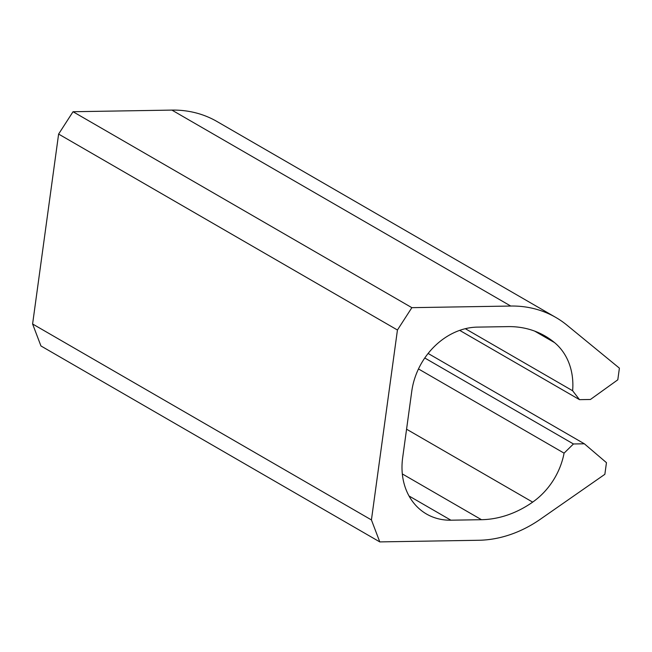 <?xml version="1.0" encoding="UTF-8"?>
<svg xmlns="http://www.w3.org/2000/svg" width="652" height="652" viewBox="0 0 652 652"><rect width="100%" height="100%" fill="white"/><g stroke="black" fill="none" stroke-linecap="round" stroke-linejoin="round"><path stroke-width="0.98" d="M58.615 134.067L397.443 330.01L371.428 519.929L32.6 323.987L58.615 134.067L73.032 111.728L411.86 307.662L397.443 330.01M428.128 353.457L584.347 443.792L606.458 462.659L604.86 474.306L540.386 519.212A122.111 100.775 120 0 1 478.649 540.272L379.782 541.902L40.946 345.959L32.6 323.987M379.782 541.902L371.428 519.929M424.778 357.997L573.45 443.971L584.347 443.792M418.486 368.95L564.078 453.148L573.45 443.971M402.325 473.931L481.469 519.701A100.661 83.073 120 0 0 532.668 502.121A66.007 54.475 120 0 0 564.078 453.148M481.469 519.701L450.907 520.198A66.007 54.475 120 0 1 426.53 514.037A66.007 54.475 120 0 1 402.651 457.826L411.754 391.355A66.007 54.475 120 0 1 477.354 327.117L507.924 326.619A100.661 83.073 120 0 1 545.088 336.016A100.661 83.073 120 0 1 554.518 342.585A66.007 54.475 120 0 1 572.627 390.752L579.514 399.66L590.419 399.48L617.803 379.806L619.4 368.152L566.963 325.161A122.111 100.775 120 0 0 555.83 317.451A122.111 100.775 120 0 0 510.736 306.041L411.86 307.662M465.324 328.698L572.627 390.752M459.709 330.377L579.514 399.66M555.83 317.451L216.994 121.508A122.111 100.775 120 0 0 171.908 110.098L73.032 111.728M406.571 429.212L532.668 502.121M409.032 495.985L450.907 520.198M534.689 331.118L554.518 342.585M171.908 110.098L510.736 306.041"/></g></svg>
